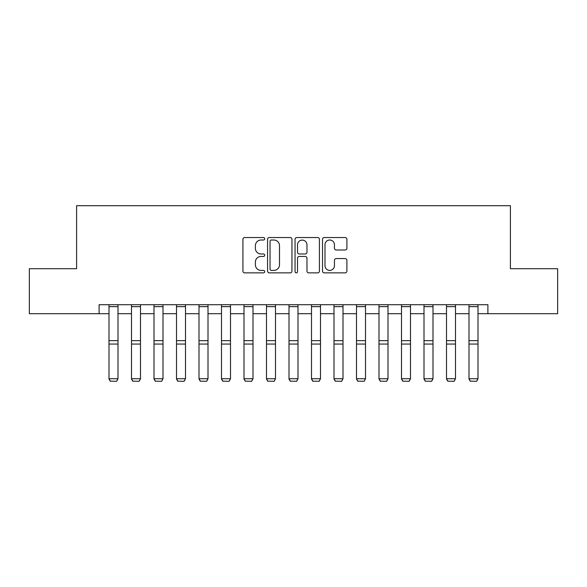 <?xml version="1.0" encoding="UTF-8"?>
<svg xmlns="http://www.w3.org/2000/svg" width="587" height="587" viewBox="0 0 587 587"><rect width="100%" height="100%" fill="white"/><g stroke="black" fill="none" stroke-linecap="round" stroke-linejoin="round"><path stroke-width="0.88" d="M264.7 238.777A1.24 1.24 0 0 0 263.468 237.537L244.691 237.537A1.768 1.768 0 0 0 242.923 239.305L242.923 271.113A1.768 1.768 0 0 0 244.691 272.874L263.468 272.874A1.24 1.24 0 0 0 264.7 271.642A1.24 1.24 0 0 0 263.468 270.402L261.032 270.402A5.657 5.657 0 0 1 255.382 264.752L255.382 262.103A5.657 5.657 0 0 1 261.032 256.446L263.468 256.446A1.24 1.24 0 0 0 264.7 255.206A1.24 1.24 0 0 0 263.468 253.973L261.032 253.973A5.657 5.657 0 0 1 255.382 248.316L255.382 245.667A5.657 5.657 0 0 1 261.032 240.017L263.468 240.017A1.24 1.24 0 0 0 264.7 238.777M345.134 249.996A1.768 1.768 0 0 0 346.902 248.228L346.902 239.305A1.768 1.768 0 0 0 345.134 237.537L324.288 237.537A1.768 1.768 0 0 0 322.52 239.305L322.52 271.113A1.768 1.768 0 0 0 324.288 272.874L345.134 272.874A1.768 1.768 0 0 0 346.902 271.113L346.902 260.334A1.768 1.768 0 0 0 345.134 258.566L336.212 258.566A1.768 1.768 0 0 0 334.443 260.334L334.443 265.676A4.725 4.725 0 0 1 329.718 270.402A4.725 4.725 0 0 1 324.993 265.676L324.993 244.742A4.725 4.725 0 0 1 329.718 240.017A4.725 4.725 0 0 1 334.443 244.742L334.443 248.228A1.768 1.768 0 0 0 336.212 249.996L345.134 249.996M99.1 313.707L29.35 313.707L29.35 268.707L76.604 268.707L76.604 205.707L510.397 205.707L510.397 268.707L557.65 268.707L557.65 313.707L487.9 313.707L487.9 304.712L99.1 304.712L99.1 313.707L108.999 313.707M291.952 239.305A1.768 1.768 0 0 0 290.191 237.537L269.338 237.537A1.768 1.768 0 0 0 267.569 239.305L267.569 271.113A1.768 1.768 0 0 0 269.338 272.874L290.191 272.874A1.768 1.768 0 0 0 291.952 271.113L291.952 239.305M296.809 237.537L317.662 237.537A1.768 1.768 0 0 1 319.431 239.305L319.431 271.113A1.768 1.768 0 0 1 317.662 272.874L308.74 272.874A1.768 1.768 0 0 1 306.972 271.113L306.972 258.214A1.768 1.768 0 0 0 305.203 256.446L299.289 256.446A1.768 1.768 0 0 0 297.521 258.214L297.521 271.642A1.24 1.24 0 0 1 296.281 272.874A1.24 1.24 0 0 1 295.048 271.642L295.048 239.305A1.768 1.768 0 0 1 296.809 237.537M118.002 313.707L131.503 313.707M140.498 313.707L153.999 313.707M163.003 313.707L176.504 313.707M185.499 313.707L199 313.707M208.003 313.707L221.497 313.707M230.5 313.707L244.001 313.707M252.997 313.707L266.498 313.707M275.501 313.707L289.002 313.707M297.998 313.707L311.499 313.707M320.502 313.707L334.003 313.707M342.999 313.707L356.5 313.707M365.503 313.707L378.997 313.707M388 313.707L401.501 313.707M410.496 313.707L423.997 313.707M433.001 313.707L446.502 313.707M455.497 313.707L468.998 313.707M478.001 313.707L487.9 313.707M271.282 240.017A1.24 1.24 0 0 0 270.042 241.25L270.042 269.169A1.24 1.24 0 0 0 271.282 270.402L273.843 270.402A5.657 5.657 0 0 0 279.5 264.752L279.5 245.667A5.657 5.657 0 0 0 273.843 240.017L271.282 240.017M306.972 244.83A4.725 4.725 0 0 0 302.246 240.105A4.725 4.725 0 0 0 297.521 244.83L297.521 252.205A1.768 1.768 0 0 0 299.289 253.973L305.203 253.973A1.768 1.768 0 0 0 306.972 252.205L306.972 244.83M108.999 379.055L110.349 381.293L108.999 378.732L118.002 378.732L116.652 381.293L110.349 381.161L116.652 381.293M118.002 304.712L118.002 378.732L116.652 381.161M108.999 304.712L108.999 378.732L110.349 381.161M131.503 379.055L132.853 381.293L131.503 378.732L140.498 378.732L139.148 381.293L132.853 381.161L139.148 381.293M153.999 379.055L155.35 381.293L153.999 378.732L163.003 378.732L161.652 381.293L155.35 381.161L161.652 381.293M176.504 379.055L177.854 381.293L176.504 378.732L185.499 378.732L184.149 381.293L177.854 381.161L184.149 381.293M140.498 304.712L140.498 378.732L139.148 381.161M131.503 304.712L131.503 378.732L132.853 381.161M163.003 304.712L163.003 378.732L161.652 381.161M153.999 304.712L153.999 378.732L155.35 381.161M185.499 304.712L185.499 378.732L184.149 381.161M176.504 304.712L176.504 378.732L177.854 381.161M199 379.055L200.35 381.293L199 378.732L208.003 378.732L206.653 381.293L200.35 381.161L206.653 381.293M208.003 304.712L208.003 378.732L206.653 381.161M199 304.712L199 378.732L200.35 381.161M221.497 379.055L222.847 381.293L221.497 378.732L230.5 378.732L229.15 381.293L222.847 381.161L229.15 381.293M230.5 304.712L230.5 378.732L229.15 381.161M221.497 304.712L221.497 378.732L222.847 381.161M244.001 379.055L245.351 381.293L244.001 378.732L252.997 378.732L251.647 381.293L245.351 381.161L251.647 381.293M252.997 304.712L252.997 378.732L251.647 381.161M244.001 304.712L244.001 378.732L245.351 381.161M266.498 379.055L267.848 381.293L266.498 378.732L275.501 378.732L274.151 381.293L267.848 381.161L274.151 381.293M275.501 304.712L275.501 378.732L274.151 381.161M266.498 304.712L266.498 378.732L267.848 381.161M289.002 379.055L290.352 381.293L289.002 378.732L297.998 378.732L296.648 381.293L290.352 381.161L296.648 381.293M297.998 304.712L297.998 378.732L296.648 381.161M289.002 304.712L289.002 378.732L290.352 381.161M311.499 379.055L312.849 381.293L311.499 378.732L320.502 378.732L319.152 381.293L312.849 381.161L319.152 381.293M320.502 304.712L320.502 378.732L319.152 381.161M311.499 304.712L311.499 378.732L312.849 381.161M334.003 379.055L335.353 381.293L334.003 378.732L342.999 378.732L341.649 381.293L335.353 381.161L341.649 381.293M342.999 304.712L342.999 378.732L341.649 381.161M334.003 304.712L334.003 378.732L335.353 381.161M356.5 379.055L357.85 381.293L356.5 378.732L365.503 378.732L364.153 381.293L357.85 381.161L364.153 381.293M365.503 304.712L365.503 378.732L364.153 381.161M356.5 304.712L356.5 378.732L357.85 381.161M378.997 379.055L380.347 381.293L378.997 378.732L388 378.732L386.65 381.293L380.347 381.161L386.65 381.293M388 304.712L388 378.732L386.65 381.161M378.997 304.712L378.997 378.732L380.347 381.161M401.501 379.055L402.851 381.293L401.501 378.732L410.496 378.732L409.146 381.293L402.851 381.161L409.146 381.293M410.496 304.712L410.496 378.732L409.146 381.161M401.501 304.712L401.501 378.732L402.851 381.161M423.997 379.055L425.348 381.293L423.997 378.732L433.001 378.732L431.65 381.293L425.348 381.161L431.65 381.293M433.001 304.712L433.001 378.732L431.65 381.161M423.997 304.712L423.997 378.732L425.348 381.161M446.502 379.055L447.852 381.293L446.502 378.732L455.497 378.732L454.147 381.293L447.852 381.161L454.147 381.293M455.497 304.712L455.497 378.732L454.147 381.161M446.502 304.712L446.502 378.732L447.852 381.161M468.998 379.055L470.348 381.293L468.998 378.732L478.001 378.732L476.651 381.293L470.348 381.161L476.651 381.293M478.001 304.712L478.001 378.732L476.651 381.161M468.998 304.712L468.998 378.732L470.348 381.161M118.002 340.651L108.999 340.651M118.002 344.055L108.999 344.055M118.002 306.641L108.999 306.641M140.498 340.651L131.503 340.651M140.498 344.055L131.503 344.055M140.498 306.641L131.503 306.641M163.003 340.651L153.999 340.651M163.003 344.055L153.999 344.055M163.003 306.641L153.999 306.641M185.499 340.651L176.504 340.651M185.499 344.055L176.504 344.055M185.499 306.641L176.504 306.641M208.003 340.651L199 340.651M208.003 344.055L199 344.055M208.003 306.641L199 306.641M230.5 340.651L221.497 340.651M230.5 344.055L221.497 344.055M230.5 306.641L221.497 306.641M252.997 340.651L244.001 340.651M252.997 344.055L244.001 344.055M252.997 306.641L244.001 306.641M275.501 340.651L266.498 340.651M275.501 344.055L266.498 344.055M275.501 306.641L266.498 306.641M297.998 340.651L289.002 340.651M297.998 344.055L289.002 344.055M297.998 306.641L289.002 306.641M320.502 340.651L311.499 340.651M320.502 344.055L311.499 344.055M320.502 306.641L311.499 306.641M342.999 340.651L334.003 340.651M342.999 344.055L334.003 344.055M342.999 306.641L334.003 306.641M365.503 340.651L356.5 340.651M365.503 344.055L356.5 344.055M365.503 306.641L356.5 306.641M388 340.651L378.997 340.651M388 344.055L378.997 344.055M388 306.641L378.997 306.641M410.496 340.651L401.501 340.651M410.496 344.055L401.501 344.055M410.496 306.641L401.501 306.641M433.001 340.651L423.997 340.651M433.001 344.055L423.997 344.055M433.001 306.641L423.997 306.641M455.497 340.651L446.502 340.651M455.497 344.055L446.502 344.055M455.497 306.641L446.502 306.641M478.001 340.651L468.998 340.651M478.001 344.055L468.998 344.055M478.001 306.641L468.998 306.641"/></g></svg>
